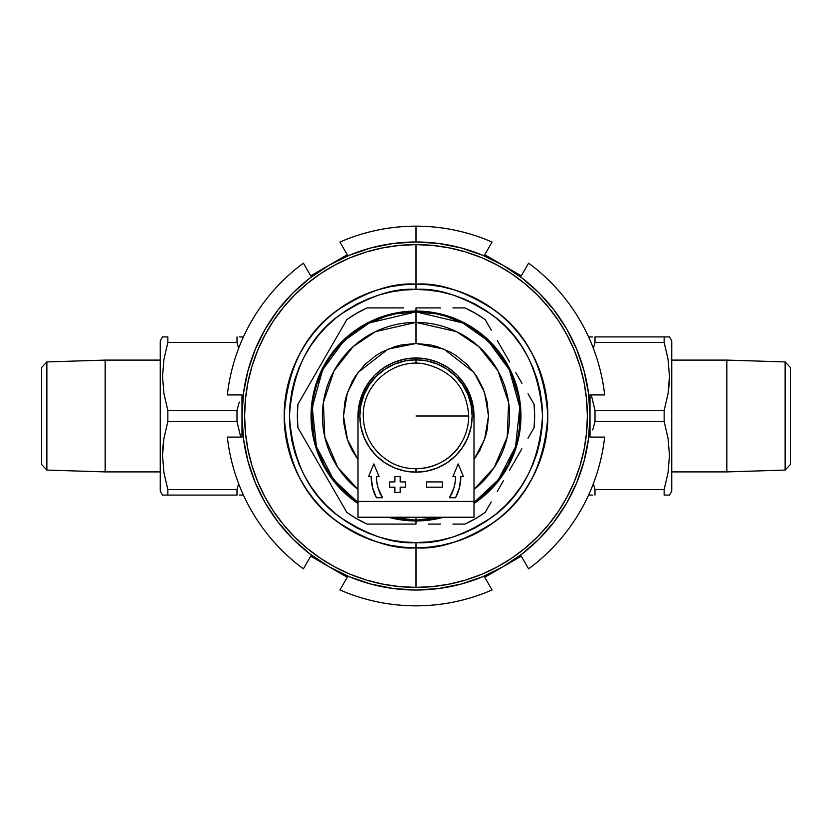<?xml version="1.0" encoding="UTF-8"?>
<svg xmlns="http://www.w3.org/2000/svg" width="832" height="832" viewBox="0 0 832 832"><rect width="100%" height="100%" fill="white"/><g stroke="black" fill="none" stroke-linecap="round" stroke-linejoin="round"><path stroke-width="1.25" d="M416 307.902L416 311.054A104.946 104.946 0 0 1 474.001 503.464L482.581 497.13L497.13 482.581L508.56 465.473L512.959 456.165L516.433 446.462L520.447 426.286L520.447 405.714L516.433 385.538L508.56 366.527L503.256 357.698L497.13 349.419L482.581 334.87L465.473 323.44L446.462 315.567L426.286 311.553L416 311.054L405.714 311.553L385.538 315.567L366.527 323.44L349.419 334.87L334.87 349.419L328.744 357.698L323.44 366.527L315.567 385.538L311.553 405.714L311.553 426.286L315.567 446.462L319.041 456.165L323.44 465.473L334.87 482.581L349.419 497.13L357.999 503.464A104.946 104.946 0 0 1 416 311.054L416 307.902L428.345 307.902L416 307.902M440.7 307.902L428.345 307.902L440.7 307.902M464.901 307.902L452.889 307.902L464.901 307.902A118.643 118.643 0 0 1 485.17 319.602A118.643 118.643 0 0 0 464.901 307.902L475.322 313.248L485.17 319.602L491.234 330.106L485.17 319.602M497.359 340.714L503.537 351.416L497.359 340.714M509.714 362.107L503.537 351.416L509.714 362.107M521.955 383.313L515.85 372.736L521.955 383.313M534.071 404.3L528.029 393.827L534.071 404.3A118.643 118.643 0 0 1 534.071 427.7A118.643 118.643 0 0 0 534.071 404.3L534.643 416L534.071 427.7L527.998 438.214L534.071 427.7M521.882 448.812L515.705 459.514L521.882 448.812M509.527 470.205L515.705 459.514L509.527 470.205M497.286 491.41L503.391 480.834L497.286 491.41M485.17 512.398L491.213 501.935L485.17 512.398A118.643 118.643 0 0 1 464.901 524.098A118.643 118.643 0 0 0 485.17 512.398L475.322 518.752L464.901 524.098L452.889 524.098L464.901 524.098M440.7 524.098L428.345 524.098L440.7 524.098M416 524.098L367.099 524.098A118.643 118.643 0 0 1 346.83 512.398L297.929 427.7L346.83 512.398L356.678 518.752L367.099 524.098L416 524.098L416 520.946L416 524.098M443.622 517.244A104.946 104.946 0 0 1 416 520.946L426.286 520.447L443.622 517.244M416 289.442C437.996 287.758 463.31 296.192 491.93 314.756C522.652 336.731 539.521 370.479 542.558 416C539.521 461.521 522.652 495.269 491.93 517.244C463.31 535.808 437.996 544.242 416 542.558L416 547.83C438.911 549.588 465.275 540.8 495.102 521.466C527.093 498.576 544.669 463.414 547.83 416C544.669 368.586 527.093 333.424 495.102 310.534C465.275 291.2 438.911 282.412 416 284.17L416 289.442L428.407 290.056L440.69 291.876L452.733 294.892L464.433 299.073L475.654 304.387L486.314 310.773L496.288 318.167L505.492 326.508L513.833 335.712L521.227 345.686L527.613 356.346L532.927 367.567L537.108 379.267L540.124 391.31L541.944 403.593L542.558 416L541.944 428.407L540.124 440.69L537.108 452.733L532.927 464.433L527.613 475.654L521.227 486.314L513.833 496.288L505.492 505.492L496.288 513.833L486.314 521.227L475.654 527.613L464.433 532.927L452.733 537.108L440.69 540.124L428.407 541.944L416 542.558L403.593 541.944L391.31 540.124L379.267 537.108L367.567 532.927L356.346 527.613L345.686 521.227L335.712 513.833L326.508 505.492L318.167 496.288L310.773 486.314L304.387 475.654L299.073 464.433L294.892 452.733L291.876 440.69L290.056 428.407L289.442 416L290.056 403.593L291.876 391.31L294.892 379.267L299.073 367.567L304.387 356.346L310.773 345.686L318.167 335.712L326.508 326.508L335.712 318.167L345.686 310.773L356.346 304.387L367.567 299.073L379.267 294.892L391.31 291.876L403.593 290.056L416 289.442L416 284.17A131.83 131.83 0 0 1 547.83 416A131.83 131.83 0 0 1 416 547.83L403.083 547.196L390.281 545.293L377.728 542.152L365.55 537.794L353.86 532.262L342.763 525.616L332.363 517.91L322.785 509.215L314.09 499.637L306.384 489.237L299.738 478.14L294.206 466.45L289.848 454.272L286.707 441.719L284.804 428.917L284.17 416L284.804 403.083L286.707 390.281L289.848 377.728L294.206 365.55L299.738 353.86L306.384 342.763L314.09 332.363L322.785 322.785L332.363 314.09L342.763 306.384L353.86 299.738L365.55 294.206L377.728 289.848L390.281 286.707L403.083 284.804L416 284.17L428.917 284.804L441.719 286.707L454.272 289.848L466.45 294.206L478.14 299.738L489.237 306.384L499.637 314.09L509.215 322.785L517.91 332.363L525.616 342.763L532.262 353.86L537.794 365.55L542.152 377.728L545.293 390.281L547.196 403.083L547.83 416L547.196 428.917L545.293 441.719L542.152 454.272L537.794 466.45L532.262 478.14L525.616 489.237L517.91 499.637L509.215 509.215L499.637 517.91L489.237 525.616L478.14 532.262L466.45 537.794L454.272 542.152L441.719 545.293L428.917 547.196L416 547.83A131.83 131.83 0 0 1 284.17 416A131.83 131.83 0 0 1 416 284.17C393.089 282.412 366.725 291.2 336.898 310.534C304.907 333.424 287.331 368.586 284.17 416C287.331 463.414 304.907 498.576 336.898 521.466C366.725 540.8 393.089 549.588 416 547.83L416 542.558C394.004 544.242 368.69 535.808 340.07 517.244C309.348 495.269 292.479 461.521 289.442 416C292.479 370.479 309.348 336.731 340.07 314.756C368.69 296.192 394.004 287.758 416 289.442M358.01 417.321A58.001 58.001 0 0 1 416 357.999A58.001 58.001 0 0 0 358.01 417.321L359.112 404.685L362.409 393.806L367.775 383.77L374.982 374.982L383.77 367.775L393.806 362.409L404.685 359.112L416 357.999L416 359.84L416 357.999A58.001 58.001 0 0 1 473.99 417.321A58.001 58.001 0 0 0 416 357.999L427.315 359.112L438.194 362.409L448.23 367.775L457.018 374.982L464.225 383.77L469.591 393.806L472.888 404.685L473.99 417.321M436.322 518.149L416 520.146L416 517.244L416 520.146L391.591 517.244M357.999 502.497L333.642 479.742L316.441 446.576L312.218 407.347L322.608 369.918L343.72 341.026L369.242 322.941L416 311.854L416 343.491L443.882 349.066L474.001 372.497L484.588 392.486L488.509 416L484.588 439.514L474.001 459.503L479.95 450.174L485.389 437.05L487.115 430.144L488.509 416L487.115 401.856L482.986 388.253L476.289 375.721L467.272 364.728L456.279 355.711L450.174 352.05L437.05 346.611L430.144 344.885L416 343.491L416 322.4A93.6 93.6 0 0 1 474.001 489.455L494.239 467.376L507.218 436.956L508.633 402.563L497.942 370.76L478.858 346.642L456.55 331.635L416 322.4L375.45 331.635L353.142 346.642L334.058 370.76L323.367 402.563L324.782 436.956L337.761 467.376L357.999 489.455A93.6 93.6 0 0 1 416 322.4L416 311.854L436.322 313.851L446.233 316.337L465.098 324.147L482.071 335.494L496.506 349.929L507.853 366.902L512.221 376.147L518.149 395.678L519.646 405.787L519.646 426.213L518.149 436.322L515.663 446.233L507.853 465.098L496.506 482.071L482.071 496.506L473.866 502.59L482.071 496.506M388.378 517.244L405.714 520.447L416 520.946A104.946 104.946 0 0 1 388.378 517.244M405.787 519.646L416 520.146L395.678 518.149M349.929 496.506L358.134 502.59L342.358 489.642L329.41 473.866L324.147 465.098L316.337 446.233L313.851 436.322L311.854 416L313.851 395.678L316.337 385.767L324.147 366.902L329.41 358.134L335.494 349.929L349.929 335.494L366.902 324.147L385.767 316.337L395.678 313.851L416 311.854L462.758 322.941L488.28 341.026L509.392 369.918L519.782 407.347L515.559 446.576L498.358 479.742L474.001 502.497M357.999 459.503L347.412 439.514L343.491 416L347.412 392.486L357.999 372.497L388.118 349.066L416 343.491L401.856 344.885L394.95 346.611L381.826 352.05L375.721 355.711L364.728 364.728L355.711 375.721L352.05 381.826L346.611 394.95L344.885 401.856L343.491 416L343.845 423.103L346.611 437.05L349.014 443.747L352.05 450.174L357.999 459.503M496.506 482.071L502.59 473.866M507.853 465.098L509.309 462.259M515.663 446.233L518.149 436.322M519.646 426.213L520.146 416M518.149 395.678L515.663 385.767M502.59 358.134L496.506 349.929M482.071 335.494L473.866 329.41M465.005 324.106L462.259 322.691M446.233 316.337L436.322 313.851M426.213 312.354L416 311.854M395.678 313.851L385.767 316.337M358.134 329.41L349.929 335.494M335.494 349.929L329.41 358.134M324.147 366.902L322.691 369.741M316.337 385.767L313.851 395.678M312.354 405.787L311.854 416M313.851 436.322L316.337 446.233M329.41 473.866L335.494 482.071M367.099 307.902L403.697 307.902L367.099 307.902L356.678 313.248L346.83 319.602A118.643 118.643 0 0 1 367.099 307.902A118.643 118.643 0 0 0 346.83 319.602L340.787 330.065L346.83 319.602M297.929 404.3L340.787 330.065L297.929 404.3L297.357 416L297.929 427.7A118.643 118.643 0 0 1 297.929 404.3A118.643 118.643 0 0 0 297.929 427.7M440.409 517.244L416 520.146M346.83 512.398A118.643 118.643 0 0 0 367.099 524.098M416 416L468.728 416L416 416M416 359.84L416 363.272L416 359.84A56.16 56.16 0 0 1 472.16 416A56.16 56.16 0 0 1 416 472.16A56.16 56.16 0 0 0 472.16 416A56.16 56.16 0 0 0 416 359.84L426.951 360.922L437.486 364.114L447.2 369.304L455.707 376.293L462.696 384.8L467.886 394.514L471.078 405.049L472.16 416L471.078 426.951L467.886 437.486L462.696 447.2L455.707 455.707L447.2 462.696L437.486 467.886L426.951 471.078L416 472.16L405.049 471.078L394.514 467.886L384.8 462.696L376.293 455.707L369.304 447.2L364.114 437.486L360.922 426.951L359.84 416L360.922 405.049L364.114 394.514L369.304 384.8L376.293 376.293L384.8 369.304L394.514 364.114L405.049 360.922L416 359.84A56.16 56.16 0 0 0 359.84 416A56.16 56.16 0 0 0 416 472.16A56.16 56.16 0 0 1 359.84 416A56.16 56.16 0 0 1 416 359.84M416 468.728L416 472.16L416 468.728A52.718 52.718 0 0 0 468.718 416C468.676 426.192 465.941 435.614 460.522 444.257C446.035 468.437 411.154 476.237 387.743 460.522C371.987 449.862 363.834 435.022 363.272 416C362.242 384.426 394.139 357.614 425.069 364.052C452.171 370.822 466.721 388.138 468.728 416M46.873 361.92L41.6 367.526L41.6 464.474L46.873 470.08L46.873 361.92L46.873 470.08L105.165 471.9L160.243 471.9L105.165 471.9L105.165 360.1L105.165 471.9L46.873 470.08L41.6 464.474L41.6 367.526L46.873 361.92L105.165 360.1L46.873 361.92M160.243 360.1L105.165 360.1L160.243 360.1M242.341 495.102L242.944 494.042L242.341 495.102L240.916 495.102L242.341 495.102M239.231 495.102L241.977 495.102M163.946 472.742L167.856 489.59L237.006 489.59L238.638 483.673L237.006 489.59L237.006 495.102L237.006 489.59L167.856 489.59L163.946 472.742L162.531 455.666L163.935 438.443L167.856 421.512L167.856 410.488L163.946 393.65L162.531 376.574L163.935 359.341L167.856 342.41L167.856 336.898L162.531 336.898L160.243 340.86L160.243 491.14L162.531 495.102L167.856 495.102L167.856 489.59L167.856 495.102L237.006 495.102L162.531 495.102L160.243 491.14L160.243 340.86L162.531 336.898L167.856 336.898L167.856 342.41L237.006 342.41L238.638 348.327L237.006 342.41L237.006 336.898L237.006 342.41L167.856 342.41L163.935 359.341L162.531 376.574L163.946 393.65L167.856 410.488L167.856 421.512L237.006 421.512L240.708 437.091L237.006 421.512L237.006 410.488L237.006 421.512L167.856 421.512L163.935 438.443L162.885 447.034L162.531 455.666L163.946 472.701M239.252 402.064L237.006 410.488L167.856 410.488L237.006 410.488L239.252 402.064M239.242 336.898L241.977 336.898M242.944 337.958L242.341 336.898L242.944 337.958M165.402 480.199L165.277 479.679M163.946 359.289L167.856 342.41L163.946 359.289M165.63 495.102L162.885 495.102M167.502 488.374L167.856 489.59M165.62 336.898L162.885 336.898M237.359 343.626L237.006 342.41M469.591 396.448A58.001 58.001 0 0 0 456.758 377.364L464.225 386.412L469.591 396.438L472.888 407.316L474.001 418.642L474.001 501.426L357.999 501.426L357.999 418.642L359.112 407.316L362.409 396.438L367.775 386.412L375.242 377.364A58.001 58.001 0 0 0 362.409 396.448M426.546 487.188L442.364 487.188L442.364 481.915L426.546 481.915L426.546 487.188L442.364 487.188L442.364 481.915L426.546 481.915L442.364 481.915L442.364 487.188L426.546 487.188L426.546 481.915L426.546 487.188M400.182 476.642L400.182 481.915L405.454 481.915L405.454 487.188L400.182 487.188L400.182 492.461L394.909 492.461L394.909 487.188L389.636 487.188L389.636 481.915L394.909 481.915L389.636 481.915L389.636 487.188L394.909 487.188L394.909 492.461L400.182 492.461L400.182 487.188L405.454 487.188L405.454 481.915L400.182 481.915L400.182 476.642L394.909 476.642L394.909 481.915L394.909 476.642L400.182 476.642L394.909 476.642M455.551 497.734L459.482 487.51L460.824 476.642L463.455 476.642L458.182 463.913L452.91 476.642L455.551 476.642L455.156 482.186L453.991 487.625L449.457 497.734L455.551 497.734A44.824 44.824 0 0 0 460.824 476.642A44.824 44.824 0 0 1 455.551 497.734L449.457 497.734A39.551 39.551 0 0 0 449.457 497.723L455.551 497.734M376.449 476.642L379.09 476.642L373.818 463.913L368.545 476.642L371.176 476.642L372.518 487.51L376.449 497.734L382.543 497.734L378.009 487.625L376.844 482.186L376.449 476.642L379.09 476.642L373.818 463.913L368.545 476.642L371.176 476.642A44.824 44.824 0 0 0 376.449 497.734L382.543 497.734A39.551 39.551 0 0 1 376.449 476.642M357.999 517.244L474.001 517.244L474.001 418.642L474.001 517.244L357.999 517.244L357.999 418.642L357.999 517.244M474.001 501.426L357.999 501.426M452.91 476.642L458.182 463.913L452.91 476.642L455.551 476.642A39.551 39.551 0 0 1 449.457 497.734M463.455 476.642L458.182 463.913L463.455 476.642L460.824 476.642M382.543 497.734L376.449 497.734A44.824 44.824 0 0 1 371.176 476.674M368.545 476.642L373.818 463.913L379.09 476.642M371.509 482.123L371.176 476.642M405.454 487.188L405.454 481.915M394.909 492.461L400.182 492.461M389.636 481.915L389.636 487.188M456.758 377.364A58.001 58.001 0 0 1 474.001 418.642M357.999 418.642A58.001 58.001 0 0 1 375.242 377.364M416 244.618A171.382 171.382 0 0 1 587.382 416A171.382 171.382 0 0 1 416 587.382A171.382 171.382 0 0 0 587.382 416A171.382 171.382 0 0 0 416 244.618L416 284.17L428.917 284.804L441.719 286.707L454.272 289.848L466.45 294.206L478.14 299.738L489.237 306.384L499.637 314.09L509.215 322.785L517.91 332.363L525.616 342.763L532.262 353.86L537.794 365.55L542.152 377.728L545.293 390.281L547.196 403.083L547.83 416L547.196 428.917L545.293 441.719L542.152 454.272L537.794 466.45L532.262 478.14L525.616 489.237L517.91 499.637L509.215 509.215L499.637 517.91L489.237 525.616L478.14 532.262L466.45 537.794L454.272 542.152L441.719 545.293L428.917 547.196L416 547.83L416 587.382L416 547.83L403.083 547.196L390.281 545.293L377.728 542.152L365.55 537.794L353.86 532.262L342.763 525.616L332.363 517.91L322.785 509.215L314.09 499.637L306.384 489.237L299.738 478.14L294.206 466.45L289.848 454.272L286.707 441.719L284.804 428.917L284.17 416L284.804 403.083L286.707 390.281L289.848 377.728L294.206 365.55L299.738 353.86L306.384 342.763L314.09 332.363L322.785 322.785L332.363 314.09L342.763 306.384L353.86 299.738L365.55 294.206L377.728 289.848L390.281 286.707L403.083 284.804L416 284.17L416 244.618A171.382 171.382 0 0 0 244.618 416A171.382 171.382 0 0 0 416 587.382A171.382 171.382 0 0 1 244.618 416A171.382 171.382 0 0 1 416 244.618L399.204 245.44L382.564 247.915L366.246 252.002L350.418 257.67L335.213 264.857L320.788 273.499L307.278 283.525L294.819 294.819L283.525 307.278L273.499 320.788L264.857 335.213L257.67 350.418L252.002 366.246L247.915 382.564L245.44 399.204L244.618 416L245.44 432.796L247.915 449.436L252.002 465.754L257.67 481.582L264.857 496.787L273.499 511.212L283.525 524.722L294.819 537.181L307.278 548.475L320.788 558.501L335.213 567.143L350.418 574.33L366.246 579.998L382.564 584.085L399.204 586.56L416 587.382L432.796 586.56L449.436 584.085L465.754 579.998L481.582 574.33L496.787 567.143L511.212 558.501L524.722 548.475L537.181 537.181L548.475 524.722L558.501 511.212L567.143 496.787L574.33 481.582L579.998 465.754L584.085 449.436L586.56 432.796L587.382 416L586.56 399.204L584.085 382.564L579.998 366.246L574.33 350.418L567.143 335.213L558.501 320.788L548.475 307.278L537.181 294.819L524.722 283.525L511.212 273.499L496.787 264.857L481.582 257.67L465.754 252.002L449.436 247.915L432.796 245.44L416 244.618M785.127 470.08L790.4 464.474L790.4 367.526L785.127 361.92L785.127 470.08L785.127 361.92L726.835 360.1L671.757 360.1L726.835 360.1L726.835 471.9L726.835 360.1L785.127 361.92L790.4 367.526L790.4 464.474L785.127 470.08L726.835 471.9L785.127 470.08M671.757 471.9L726.835 471.9L671.757 471.9M589.659 336.898L589.056 337.958L589.659 336.898L591.084 336.898L589.659 336.898M592.769 336.898L590.023 336.898M668.054 359.258L664.144 342.41L594.994 342.41L593.362 348.327L594.994 342.41L594.994 336.898L594.994 342.41L664.144 342.41L668.054 359.258L669.469 376.334L668.065 393.557L664.144 410.488L664.144 421.512L668.054 438.35L669.469 455.426L668.065 472.659L664.144 489.59L664.144 495.102L669.469 495.102L671.757 491.14L671.757 340.86L669.469 336.898L664.144 336.898L664.144 342.41L664.144 336.898L594.994 336.898L669.469 336.898L671.757 340.86L671.757 491.14L669.469 495.102L664.144 495.102L664.144 489.59L594.994 489.59L593.362 483.673L594.994 489.59L594.994 495.102L594.994 489.59L664.144 489.59L668.065 472.659L669.469 455.426L668.054 438.35L664.144 421.512L664.144 410.488L594.994 410.488L591.292 394.909L594.994 410.488L594.994 421.512L594.994 410.488L664.144 410.488L668.065 393.557L669.115 384.966L669.469 376.334L668.054 359.299M592.748 429.936L594.994 421.512L664.144 421.512L594.994 421.512L592.748 429.936M592.758 495.102L590.023 495.102M589.056 494.042L589.659 495.102L589.056 494.042M666.598 351.801L666.723 352.321M668.054 472.711L664.144 489.59L668.054 472.711M666.37 336.898L669.115 336.898M664.498 343.626L664.144 342.41M666.38 495.102L669.115 495.102M594.641 488.374L594.994 489.59M277.992 521.997L292.947 539.053L310.066 554.06L328.994 566.706L347.256 577.252L328.994 566.706A174.013 174.013 0 0 1 241.987 416L241.987 394.909L227.344 394.909A189.842 189.842 0 0 1 303.399 263.162A189.842 189.842 0 0 0 227.344 394.909L241.987 394.909L241.987 416A174.013 174.013 0 0 1 328.994 265.294L310.721 275.839L328.994 265.294A174.013 174.013 0 0 1 416 241.987L416 226.158A189.842 189.842 0 0 0 339.934 242.07L347.256 254.748L328.994 265.294L347.256 254.748L339.934 242.07A189.842 189.842 0 0 1 492.066 242.07A189.842 189.842 0 0 0 416 226.158L416 241.987L393.286 243.474L370.958 247.915L349.409 255.226L328.994 265.294L310.066 277.94L292.947 292.947L277.94 310.066L265.294 328.994L255.226 349.409L247.915 370.958L243.474 393.286L241.987 416L243.464 438.651M416 605.842A189.842 189.842 0 0 1 339.934 589.93A189.842 189.842 0 0 0 492.066 589.93A189.842 189.842 0 0 1 416 605.842M370.958 584.085L393.286 588.526L416 590.013L438.714 588.526L461.042 584.085L482.591 576.774L503.006 566.706L521.279 556.161L503.006 566.706A174.013 174.013 0 0 1 328.994 566.706L310.721 556.161L303.399 568.838A189.842 189.842 0 0 1 227.344 437.091A189.842 189.842 0 0 0 303.399 568.838L310.721 556.161L328.994 566.706L310.721 556.161L328.994 566.706L349.409 576.774L370.874 584.064M554.008 310.003L539.053 292.947L521.934 277.94L503.006 265.294L484.744 254.748L503.006 265.294A174.013 174.013 0 0 1 590.013 416L590.013 437.091L604.656 437.091A189.842 189.842 0 0 1 528.601 568.838A189.842 189.842 0 0 0 604.656 437.091L590.013 437.091L590.013 416A174.013 174.013 0 0 1 503.006 566.706L484.744 577.252L492.066 589.93L484.744 577.252L521.279 556.161L484.744 577.252L503.006 566.706L521.934 554.06L539.053 539.053L554.06 521.934L566.706 503.006L576.774 482.591L584.085 461.042L588.526 438.714L590.013 416L588.536 393.349M528.601 263.162A189.842 189.842 0 0 1 604.656 394.909L590.013 394.909L604.656 394.909A189.842 189.842 0 0 0 528.601 263.162L521.279 275.839L503.006 265.294L521.279 275.839L503.006 265.294L482.591 255.226L461.042 247.915L438.714 243.474L416 241.987A174.013 174.013 0 0 1 503.006 265.294L521.279 275.839L528.601 263.162M554.06 310.066L566.706 328.994L554.06 310.066M584.064 370.874L576.774 349.409L566.706 328.994M277.94 521.934L265.294 503.006L277.94 521.934M247.936 461.126L255.226 482.591L265.294 503.006M243.474 438.714L247.915 461.042M588.526 393.286L584.085 370.958M241.987 437.091L227.344 437.091L241.987 437.091L241.987 416L241.987 437.091M310.721 275.839L303.399 263.162L310.721 275.839M484.744 254.748L492.066 242.07L484.744 254.748L503.006 265.294L484.744 254.748M590.013 394.909L590.013 416L590.013 394.909L604.656 394.909M521.279 556.161L528.601 568.838L521.279 556.161M347.256 577.252L339.934 589.93L347.256 577.252"/></g></svg>
